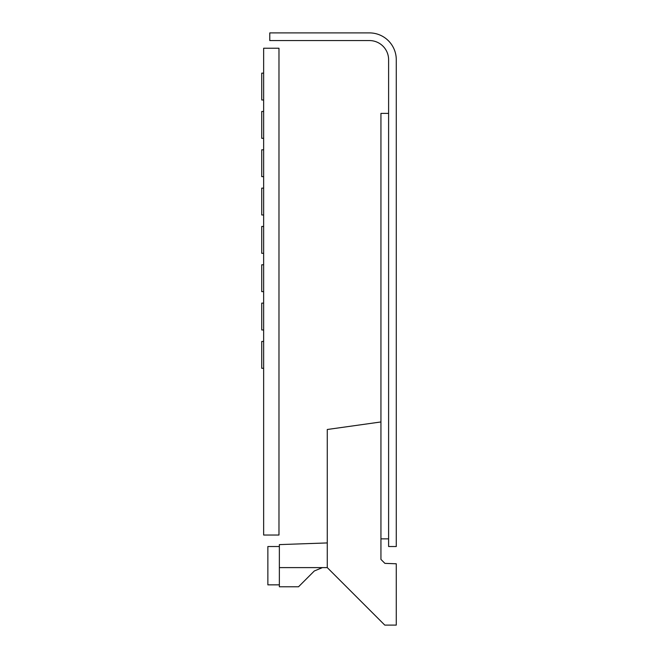 <?xml version="1.0" encoding="UTF-8"?>
<svg xmlns="http://www.w3.org/2000/svg" width="658" height="658" viewBox="0 0 658 658"><rect width="100%" height="100%" fill="white"/><g stroke="black" fill="none" stroke-linecap="round" stroke-linejoin="round"><path stroke-width="0.99" d="M263.644 535.028L278.976 535.028L278.976 48.231L263.644 48.231L263.644 535.028M388.607 59.73L388.607 546.527L396.272 546.527L396.272 59.73A26.83 26.83 0 0 0 369.442 32.9L269.78 32.9L269.78 40.566L369.442 40.566A19.164 19.164 0 0 1 388.607 59.73M388.607 113.39L380.941 113.39L380.941 421.951L327.273 429.493L327.273 567.607L384.774 625.1L396.272 625.1L396.272 563.774L384.905 563.371L380.941 559.407L380.941 421.951M388.607 538.861L380.941 538.861M279.362 584.855L267.864 584.855L267.864 546.527L279.362 546.527M314.327 570.971L322.453 567.607L314.327 570.971L322.453 567.607L314.327 570.971L322.453 567.607L314.327 570.971L298.526 586.771L279.362 586.771L279.362 567.607L327.273 567.607M327.273 542.932L279.362 544.61L279.362 567.607M263.644 226.467L261.728 226.467L261.728 253.297L263.644 253.297M263.644 264.796L261.728 264.796L261.728 291.626L263.644 291.626M263.644 303.124L261.728 303.124L261.728 329.962L263.644 329.962M263.644 188.139L261.728 188.139L261.728 214.969L263.644 214.969M263.644 149.81L261.728 149.81L261.728 176.64L263.644 176.64M263.644 111.473L261.728 111.473L261.728 138.312L263.644 138.312M263.644 341.461L261.728 341.461L261.728 368.291L263.644 368.291M263.644 73.145L261.728 73.145L261.728 99.975L263.644 99.975"/></g></svg>
